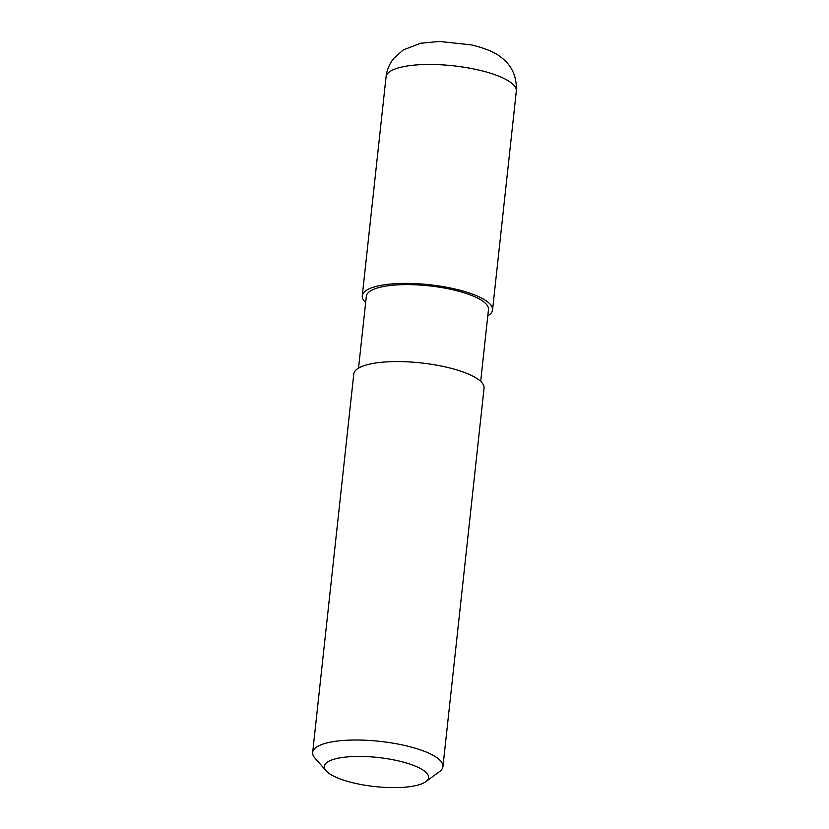 <?xml version="1.0" encoding="UTF-8"?>
<svg xmlns="http://www.w3.org/2000/svg" width="829" height="829" viewBox="0 0 829 829"><rect width="100%" height="100%" fill="white"/><g stroke="black" fill="none" stroke-linecap="round" stroke-linejoin="round"><path stroke-width="1.24" d="M326.129 770.835L314.906 758.027A65.522 18.279 6.2 0 1 312.668 752.442A65.522 18.279 6.2 0 1 379.775 741.344A65.522 18.279 6.2 0 1 442.945 766.587A65.522 18.279 6.2 0 1 439.557 771.561L425.847 781.664A52.414 14.621 6.2 0 1 357.734 783.871A52.414 14.621 6.2 0 1 326.129 770.835A52.414 14.621 6.2 0 1 378.024 757.488A52.414 14.621 6.2 0 1 425.847 781.664M442.945 766.587L484.053 388.159A65.522 18.279 -173.8 0 0 420.894 362.905A65.522 18.279 -173.8 0 0 353.776 374.003L312.668 752.442M480.675 381.392L488.478 309.518A61.429 17.14 -173.8 0 0 439.474 287.207A61.429 17.14 -173.8 0 0 370.387 291A61.429 17.14 -173.8 0 0 366.345 296.254L358.532 368.117M365.662 302.575A65.522 18.279 6.2 0 1 362.273 295.808A65.522 18.279 6.2 0 1 429.381 284.72A65.522 18.279 6.2 0 1 492.55 309.963A65.522 18.279 6.2 0 1 487.794 315.849M390.366 71.273A65.522 18.279 -173.8 0 0 386.055 76.879C386.874 69.947 389.433 63.792 393.723 58.413L403.257 49.937L420.604 43.253L439.349 41.45L471.639 44.932C485.587 48.383 495.348 52.476 500.903 57.201C511.835 65.304 516.975 76.579 516.332 91.035A65.522 18.279 -173.8 0 0 464.064 67.232A65.522 18.279 -173.8 0 0 390.366 71.273M492.55 309.963L516.332 91.035M362.273 295.808L386.055 76.879"/></g></svg>
